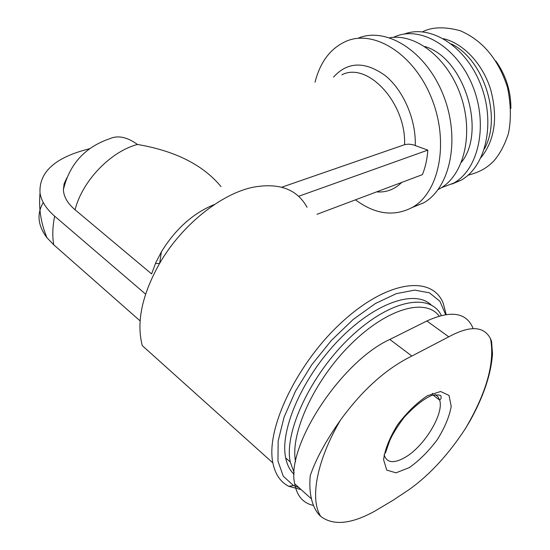 <?xml version="1.0" encoding="UTF-8"?>
<svg xmlns="http://www.w3.org/2000/svg" width="550" height="550" viewBox="0 0 550 550"><rect width="100%" height="100%" fill="white"/><g stroke="black" fill="none" stroke-linecap="round" stroke-linejoin="round"><path stroke-width="0.82" d="M473.062 328.281C466.4 312.448 451 310.014 426.869 320.98L389.833 339.453C341.351 361.35 285.643 446.146 294.697 483.828C296.952 496.045 303.215 503.243 313.486 505.429M214.672 204.387C193.401 212.946 175.642 228.759 161.397 251.824L155.726 262.859L151.594 273.921L75.054 209.77C67.547 203.349 63.662 196.625 63.394 189.599L64.185 183.59L66.866 177.884M159.596 263.409L155.409 263.574M281.744 187.213L405.185 144.492L408.794 144.155L412.892 144.698L427.804 150.123C427.199 159.17 425.391 167.351 422.379 174.659L316.993 214.308M63.394 189.599C69.541 164.12 84.961 147.173 109.642 138.758C117.81 135.059 127.078 136.957 137.445 144.458C175.285 150.906 203.143 164.959 221.031 186.622M301.146 489.624L288.729 486.296C280.472 482.075 275.192 474.286 272.882 462.921L142.306 345.647C136.173 322.341 141.962 294.896 159.658 263.306C181.837 224.895 221.279 193.627 253.303 187.199C279.207 182.538 297.124 189.234 307.038 207.274M315.054 82.17C320.293 61.573 330.873 47.843 346.782 40.989C374.839 29.377 414.466 54.622 431.729 98.574C449.295 142.374 439.368 191.95 412.748 207.178C394.384 216.968 375.293 214.521 355.479 199.829M358.497 38.053C386.623 26.469 426.147 51.411 443.245 94.937C460.646 138.311 450.546 187.516 423.864 202.73L412.101 207.556M389.723 37.771C416.178 33.124 448.649 58.926 461.147 96.814C473.88 134.619 463.705 175.175 440.351 188.341L438.144 189.537M393.381 37.359L395.629 36.396C421.63 25.637 457.655 47.692 472.862 86.446C488.366 125.063 478.631 169.235 453.839 183.04L441.327 187.749M404.216 34.093C430.334 24.008 465.905 46.282 480.7 84.659C495.777 122.904 485.884 166.416 461.209 180.139L451.921 184.078M451.303 43.931C484.069 59.441 502.164 117.48 484.392 148.878M443.451 38.713C463.183 43.203 482.549 63.621 490.572 89.238C498.101 117.315 494.911 140.113 480.989 157.63M495.804 60.974C505.897 75.171 510.922 91.004 510.888 108.474M295.57 461.594C289.877 433.4 314.552 379.899 351.024 344.066C387.42 308.007 425.686 297.811 439.141 316.058M294.161 472.739L290.262 461.986C283.724 431.942 311.396 373.539 351.065 336.531C390.638 299.248 430.176 292.483 441.348 315.459M294.099 474.354C289.926 470.415 287.114 464.936 285.684 457.923C279.565 429.715 302.926 376.681 339.137 339.653C375.272 302.438 415.002 289.314 431.228 304.982M298.98 487.678L293.446 485.533L283.278 476.197L277.97 461.141L278.149 441.066L284.061 417.196L295.481 391.167L311.657 364.904L331.396 340.395L353.169 319.468L375.327 303.572L396.282 293.659L414.659 290.111L429.419 292.813L439.869 301.242L445.651 314.579M272.882 462.921C265.457 428.381 298.038 361.24 343.578 320.616C389.008 279.661 432.589 275.481 443.3 303.462L446.181 314.497M140.092 320.863L53.735 244.791L47.004 237.786C37.819 225.644 36.575 213.902 43.278 202.544M145.592 294.126L54.663 216.191C52.546 226.449 52.236 235.984 53.735 244.791M89.698 148.658L82.493 150.666C53.006 159.39 38.851 173.539 40.026 193.126C41.339 201.156 46.221 208.842 54.663 216.191M64.708 184.195L63.91 184.607M427.804 150.123L298.616 196.309M340.409 420.207C362.223 390.108 386.045 368.72 411.874 356.043L448.752 336.82C470.002 325.318 483.938 325.985 490.559 338.814C494.973 362.629 486.606 392.528 465.472 428.498C448.711 454.163 430.141 474.389 409.764 489.163L393.03 500.273L375.024 511.019C351.381 524.143 333.279 525.938 320.726 516.388C309.65 499.201 316.642 460.687 340.409 420.207C325.82 440.853 315.755 459.381 310.214 475.784C309.464 484.529 309.877 492.229 311.451 498.871C313.308 506.619 316.401 512.456 320.726 516.388M492.511 353.98L491.576 341.399L490.559 338.814M465.472 428.498L469.996 420.956C483.56 396.529 491.067 374.206 492.498 353.98M409.248 467.638L395.979 472.821L386.746 470.106L383.584 459.69C384.945 449.336 389.613 437.697 397.581 424.765C406.959 412.369 416.893 402.703 427.377 395.766L440.598 391.497L449.02 395.402L451.206 406.388C449.419 416.549 444.785 427.639 437.298 439.663C428.622 451.234 419.272 460.563 409.248 467.638M432.438 393.332L432.238 393.862M75.054 209.77C82.417 180.751 110.612 151.553 137.445 144.458M401.679 182.449C394.549 189.496 386.183 192.637 376.592 191.881M341.914 74.773C367.668 61.414 406.251 103.042 404.587 144.671M333.534 77.083C347.607 61.6 364.808 61.078 385.131 75.501C403.432 90.248 416.13 119.646 415.264 145.413M424.717 46.496C463.891 57.509 486.867 130.914 461.422 162.278M389.833 339.453L411.874 356.043M426.869 320.98L448.752 336.82M435.132 394.563L437.951 396.701L439.663 400.125C444.249 413.566 424.346 446.408 405.109 457.387C393.772 463.794 386.76 462.935 384.079 454.802M161.397 251.824L159.658 263.306M412.748 207.178L423.864 202.73M438.481 189.076L440.351 188.341M453.839 183.04L461.209 180.139M468.078 175.196C481.456 171.655 487.609 167.111 493.763 161.061C499.854 154.021 504.756 144.815 508.461 133.458C511.266 119.508 510.95 104.163 507.506 87.429C498.458 59.304 482.659 40.391 460.116 30.676C444.565 26.544 432.018 26.922 422.482 31.824M290.262 461.986L285.684 457.923M293.446 485.533L288.729 486.296M40.026 193.126C38.576 208.45 40.906 223.341 47.004 237.786M294.697 483.828L311.438 498.884M385.44 452.925L389.792 440.516C392.803 433.819 397.574 426.112 404.106 417.402C414.576 406.086 423.871 398.723 431.984 395.319C437.889 394.652 440.901 394.934 441.031 396.165L441.066 398.53L439.663 400.125L433.001 395.01"/></g></svg>
